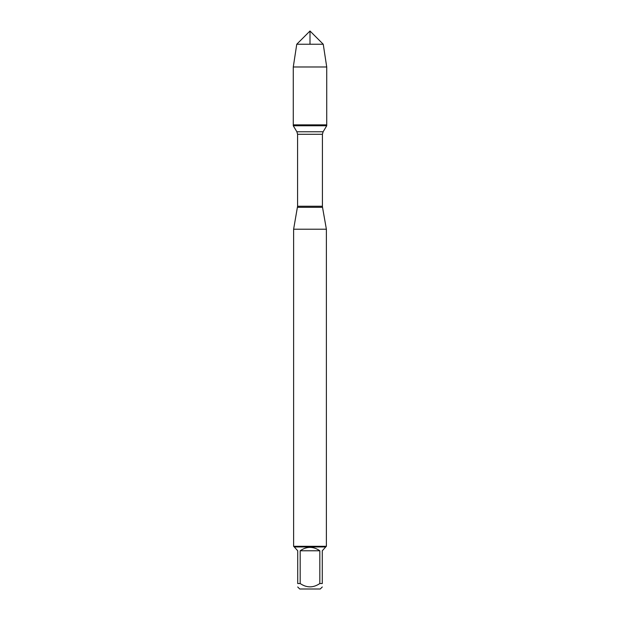 <?xml version="1.0" encoding="UTF-8"?>
<svg xmlns="http://www.w3.org/2000/svg" width="620" height="620" viewBox="0 0 620 620"><rect width="100%" height="100%" fill="white"/><g stroke="black" fill="none" stroke-linecap="round" stroke-linejoin="round"><path stroke-width="0.93" d="M293.276 125.775L326.724 125.775L326.724 124.868L293.276 124.868L293.276 125.775L296.879 131.766L297.577 134.292L297.577 206.243L293.617 229.222L293.617 546.298L326.384 546.298L326.384 229.222L293.617 229.222M297.484 207.289L322.516 207.289L326.384 229.222M322.284 586.977L320.269 589L299.731 589L297.716 586.977M319.819 550.777C313.271 546.236 306.729 546.236 300.181 550.777L319.819 550.777L319.819 583.536C313.271 587.962 306.722 587.962 300.181 583.536L297.716 583.536C297.716 587.962 297.716 587.962 297.716 583.536L297.716 550.777L294.275 546.956L325.725 546.956L322.284 550.777L322.284 583.536C322.284 587.962 322.284 587.962 322.284 583.536L319.819 583.536M300.181 550.777L300.181 583.536M325.725 546.956L326.384 546.298M293.276 124.868L326.724 124.868L326.724 66.983L293.276 66.983L293.276 124.868L293.276 66.983L296.755 44.245L310 31L310 44.245M323.245 44.245L296.755 44.245L310 31L323.245 44.245L326.724 66.983M297.577 206.243L322.423 206.243L322.423 134.292L297.577 134.292M296.879 131.766L323.121 131.766L326.724 125.775M322.423 134.292L323.121 131.766M322.516 207.289L322.423 206.243M294.275 546.956L293.617 546.298M296.755 44.245L293.276 66.983"/></g></svg>

